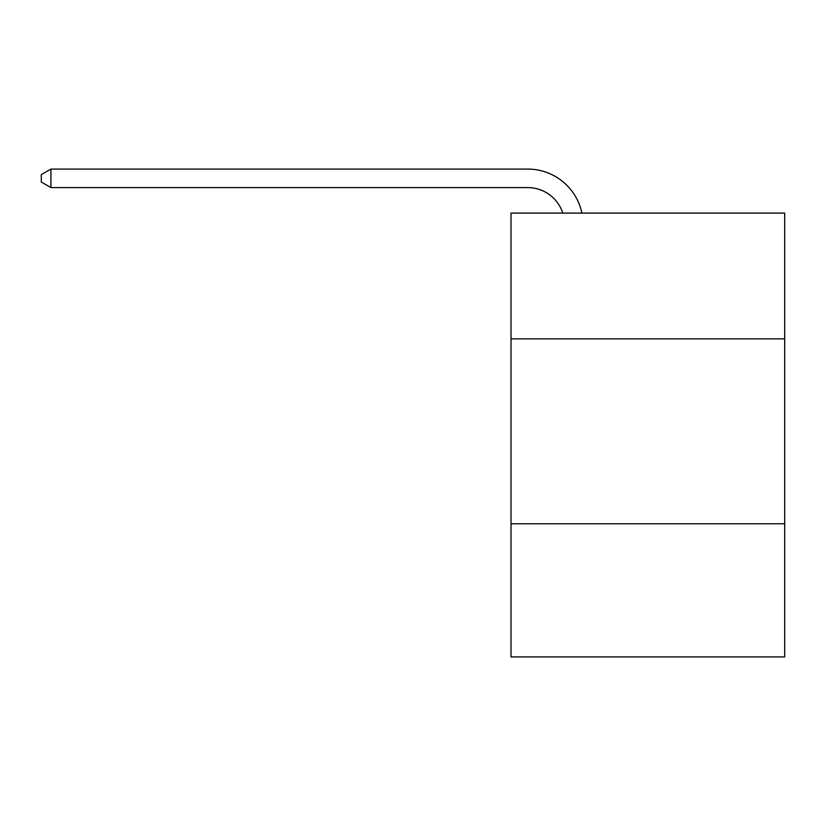 <?xml version="1.0" encoding="UTF-8"?>
<svg xmlns="http://www.w3.org/2000/svg" width="826" height="826" viewBox="0 0 826 826"><rect width="100%" height="100%" fill="white"/><g stroke="black" fill="none" stroke-linecap="round" stroke-linejoin="round"><path stroke-width="1.24" d="M784.7 338.846L784.7 213.098L511.015 213.098L511.015 338.846L784.7 338.846L784.7 656.918L511.015 656.918L511.015 338.846M784.7 523.767L511.015 523.767M562.816 213.098A36.984 36.984 -38.8 0 0 527.649 187.574L50.913 187.574L50.913 169.082L527.649 169.082A55.476 55.476 141.2 0 1 581.938 213.098M50.913 187.574L41.3 182.03L41.3 174.627L50.913 169.082"/></g></svg>
